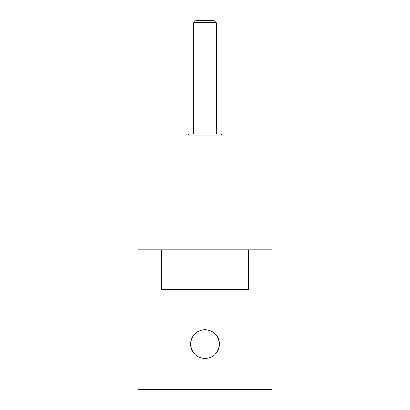 <?xml version="1.0" encoding="UTF-8"?>
<svg xmlns="http://www.w3.org/2000/svg" width="410" height="410" viewBox="0 0 410 410"><rect width="100%" height="100%" fill="white"/><g stroke="black" fill="none" stroke-linecap="round" stroke-linejoin="round"><path stroke-width="0.61" d="M138.011 270.282L138.011 389.5L271.989 389.5L271.989 270.282M271.989 389.5L271.989 249.849L248.322 249.849L248.322 289.588L161.678 289.588L161.678 249.849L138.011 249.849L138.011 389.5M190.578 344.082C191.424 335.334 196.231 330.527 205 329.666C213.764 330.521 218.571 335.329 219.422 344.082C218.576 352.836 213.769 357.643 205 358.504C196.236 357.648 191.429 352.841 190.578 344.082A14.422 14.422 0 0 0 190.86 346.901A14.422 14.422 0 0 1 190.86 341.269M219.422 344.082A14.422 14.422 0 0 0 219.14 341.269A14.422 14.422 0 0 1 219.14 346.896M218.32 338.563A14.422 14.422 0 0 0 216.987 336.072A14.422 14.422 0 0 1 218.32 338.563M215.199 333.894A14.422 14.422 0 0 0 214.691 333.407A14.422 14.422 0 0 1 215.199 333.894M195.35 333.371A14.422 14.422 0 0 0 194.796 333.894A14.422 14.422 0 0 1 195.35 333.371M193.007 336.077A14.422 14.422 0 0 0 191.68 338.563A14.422 14.422 0 0 1 193.007 336.077M191.68 349.607A14.422 14.422 0 0 0 193.013 352.098A14.422 14.422 0 0 1 191.68 349.607M194.801 354.276A14.422 14.422 0 0 0 195.309 354.763A14.422 14.422 0 0 1 194.801 354.276M214.65 354.799A14.422 14.422 0 0 0 215.204 354.276A14.422 14.422 0 0 1 214.65 354.799M216.992 352.093A14.422 14.422 0 0 0 218.32 349.607A14.422 14.422 0 0 1 216.992 352.093M248.322 249.849L161.678 249.849M222.03 135.172L187.97 135.172L189.107 134.039L216.352 134.039L216.352 22.77L193.648 22.77L193.648 134.039L220.893 134.039L222.03 135.172L222.03 249.849M193.648 22.77L195.918 20.5L214.082 20.5L216.352 22.77M187.97 135.172L187.97 249.849"/></g></svg>

